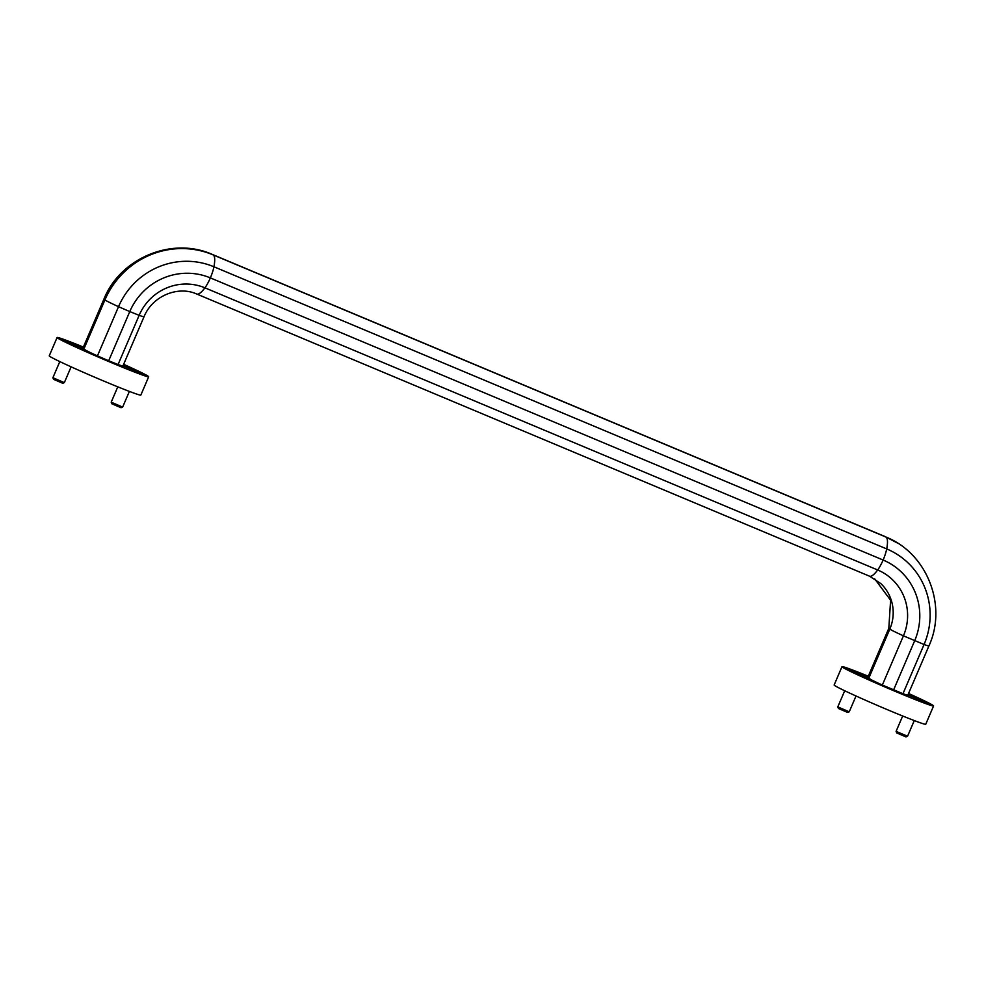 <?xml version="1.0" encoding="UTF-8"?>
<svg xmlns="http://www.w3.org/2000/svg" width="985" height="985" viewBox="0 0 985 985"><rect width="100%" height="100%" fill="white"/><g stroke="black" fill="none" stroke-linecap="round" stroke-linejoin="round"><path stroke-width="1.48" d="M868.832 678.086A35.879 1.256 -156.8 0 1 867.994 677.532L847.285 668.95L869.903 678.739A35.879 1.256 -156.8 0 1 868.832 678.086L889.812 629.119A35.879 1.256 -156.8 0 1 888.815 628.332L890.6 600.234L874.68 578.835M869.903 678.739L869.804 678.961A35.879 1.256 23.2 0 0 870.075 679.108A35.879 1.256 23.2 0 0 882.338 685.043L902.974 693.699A35.879 1.256 23.2 0 0 907.85 695.09L928.941 645.889A35.879 1.256 -156.8 0 1 924.065 644.498L902.974 693.699M897.273 542.932L885.146 536.591A35.879 7.782 112.8 0 1 885.663 536.936A35.879 7.782 112.8 0 1 885.724 536.96A35.879 7.782 112.8 0 1 886.709 548.928A16.437 3.571 112.8 0 1 883.126 560.034A16.437 3.571 112.8 0 1 877.684 569.983A50.814 49.582 -57.8 0 1 903.43 635.842L882.338 685.043M62.338 339.887L85.178 349.946A35.879 1.256 23.2 0 1 84.907 349.798L85.005 349.564A35.879 1.256 -156.8 0 1 83.922 348.912L104.915 299.945A83.454 81.41 -57.8 0 1 210.224 253.736A83.454 81.41 -57.8 0 1 212.895 254.795A35.879 7.782 112.8 0 0 212.366 254.45C172.116 236.375 120.33 257.971 103.918 299.157A35.879 1.256 23.2 0 0 104.915 299.945A35.879 1.256 23.2 0 0 118.532 306.68L129.774 311.58A62.277 60.75 -57.8 0 1 210.359 277.893L883.126 560.034A62.277 60.75 -57.8 0 1 914.671 640.755L893.58 689.956M85.178 349.946A35.879 1.256 23.2 0 0 97.441 355.881L118.532 306.68A73.74 71.93 -57.8 0 1 213.942 266.775L886.709 548.928A73.74 71.93 -57.8 0 1 924.065 644.498L903.43 635.842A35.879 1.256 -156.8 0 1 889.812 629.119A41.099 40.102 -57.8 0 0 880.885 583.625L869.521 576.188A35.879 7.782 112.8 0 0 877.684 569.983L204.917 287.829A35.879 7.782 112.8 0 1 196.754 294.035L869.521 576.188M885.663 536.936L213.006 254.844M97.441 355.881L108.682 360.781L129.774 311.58L139.156 315.323A50.814 49.582 -57.8 0 1 204.917 287.829A16.437 3.571 112.8 0 0 210.359 277.893A16.437 3.571 112.8 0 0 213.942 266.775A35.879 7.782 112.8 0 0 212.957 254.82L885.724 536.96C927.008 553.028 947.558 605.455 928.941 645.889M139.156 315.323L118.077 364.524A35.879 1.256 23.2 0 0 122.953 365.915L144.044 316.714A35.879 1.256 23.2 0 1 139.156 315.323M108.682 360.781L118.077 364.524M83.922 348.912A35.879 1.256 -156.8 0 1 83.097 348.37L62.387 339.776L85.005 349.564M143.539 374.152L123.002 365.817M83.38 347.065A49.829 1.748 23.2 0 0 57.093 337.51A49.829 1.748 23.2 0 0 102.206 358.749A49.829 1.748 23.2 0 0 148.686 376.762A49.829 1.748 23.2 0 0 147.738 375.95A49.829 1.748 23.2 0 0 123.642 364.315M57.093 337.51L49.25 355.819A49.829 1.748 23.2 0 0 94.351 377.058A49.829 1.748 23.2 0 0 140.843 395.071L148.686 376.762M123.322 365.053L143.588 374.041L123.113 365.558M132.95 369.646L128.382 367.467L132.95 369.646M73.038 344.184L77.606 346.351L72.927 344.43M837.804 706.898L849.242 711.798L847.642 712.438L838.444 708.498L837.804 706.898L844.711 690.756M859.536 674.356L854.968 672.189L859.536 674.356M896.104 731.35L907.542 736.251L905.941 736.891L896.744 732.951L896.104 731.35L902.679 715.996M908.219 694.228L928.486 703.216L908.01 694.733M917.848 698.808L913.28 696.641L917.848 698.808M52.895 377.723L64.345 382.636L62.745 383.276L53.547 379.336L52.895 377.723L59.814 361.581M129.38 391.402L122.657 407.076L121.044 407.728L111.847 403.788L111.206 402.175L117.781 386.834M122.645 407.088L111.206 402.175M847.235 669.061L870.038 679.096M907.899 694.979L928.436 703.327M868.278 676.227A49.829 1.748 23.2 0 0 841.99 666.673A49.829 1.748 23.2 0 0 887.103 687.912A49.829 1.748 23.2 0 0 933.583 705.937A49.829 1.748 23.2 0 0 932.647 705.112A49.829 1.748 23.2 0 0 908.539 693.489M841.99 666.673L834.147 684.981A49.829 1.748 23.2 0 0 879.248 706.22A49.829 1.748 23.2 0 0 925.74 724.246L933.583 705.937M212.895 254.795A35.879 7.782 112.8 0 1 212.957 254.82L210.224 253.736M867.773 677.421L888.815 628.332M212.366 254.45L885.146 536.591M196.754 294.035C178.248 285.502 152.441 295.783 144.044 316.714M82.875 348.259L103.918 299.157M849.242 711.798L856.014 696.001M907.554 736.251L914.277 720.564M64.345 382.623L71.117 366.826"/></g></svg>
